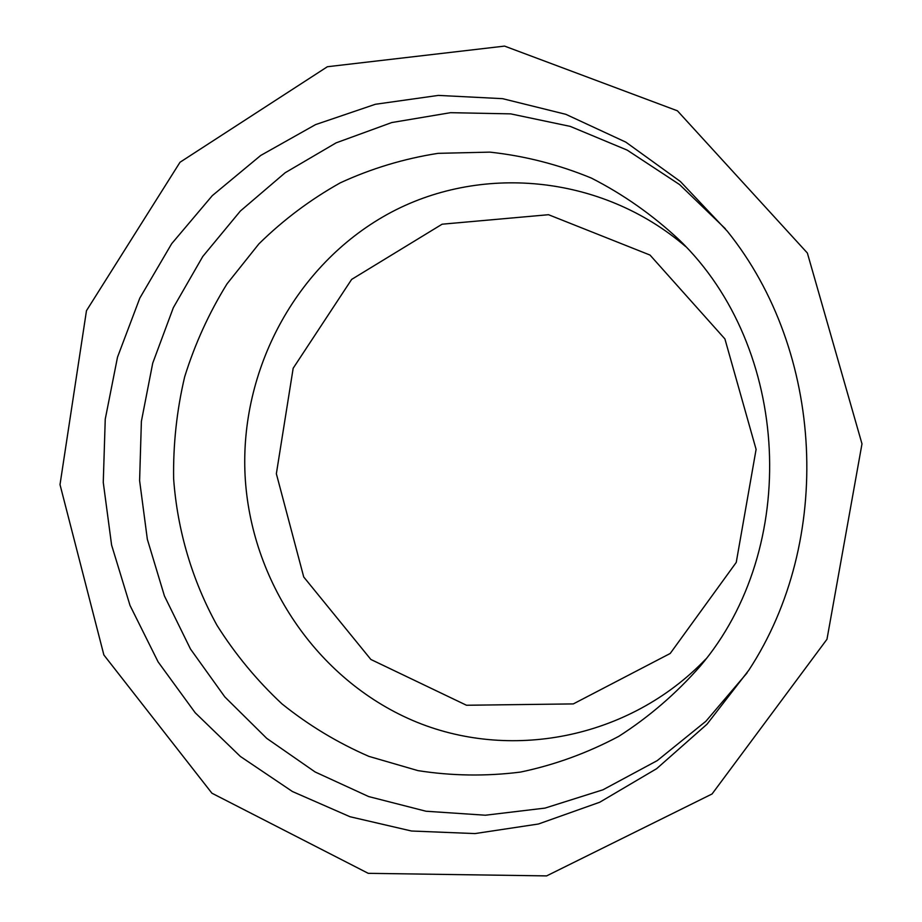 <?xml version="1.0" encoding="UTF-8"?>
<svg xmlns="http://www.w3.org/2000/svg" width="922" height="922" viewBox="0 0 922 922"><rect width="100%" height="100%" fill="white"/><g stroke="black" fill="none" stroke-linecap="round" stroke-linejoin="round"><path stroke-width="1.38" d="M276.358 473.747L303.741 577.011L370.875 659.472L466.486 705.249L573.311 703.912L670.213 653.468L736.24 562.42L756.098 449.383L724.911 338.927L650.01 255.06L548.521 214.711L442.122 224.196L351.639 279.412L293.173 368.235L276.358 473.747M685.576 246.485C600.913 173.947 478.956 163.632 387.286 214.388C295.455 265.294 239.847 370.16 245.068 475.326C250.484 580.33 316.2 678.915 412.491 720.37C508.61 761.687 628.735 739.432 705.779 659.092M173.636 478.875C177.393 530.369 192.133 580.307 217.004 625.347C235.306 654.343 256.95 680.505 281.936 703.843C308.57 725.245 337.556 742.752 368.892 756.374L417.943 770.619C451.861 775.932 486.044 776.416 520.481 772.083C554.629 764.949 587.383 753.032 618.766 736.344C648.892 717.062 676.022 693.69 700.167 666.237C800.653 547.979 790.846 347.801 679.284 239.927C652.534 214.93 623.203 194.3 591.279 178.038C558.363 164.496 524.549 155.864 489.824 152.13L438.088 153.34C404.02 158.653 371.428 168.484 340.322 182.821C310.46 199.521 283.331 219.862 258.921 243.857L227.043 283.826C209.006 312.996 194.876 344.021 184.654 376.879C176.77 410.394 173.094 444.392 173.636 478.875M725.372 228.748L679.56 184.561L627.202 150.125L570.234 126.383L510.673 113.867L450.547 112.68L391.769 122.545L336.127 142.852L285.209 172.714L240.377 211.023L202.771 256.489L173.324 307.706L152.718 363.176L141.389 421.331L139.602 480.604L147.347 539.312L164.439 595.969L190.474 649.007L224.853 696.951L266.746 738.372L315.117 771.968L368.685 796.573L425.999 811.233L485.375 815.221L545.017 808.098L602.965 789.797L657.259 760.604L705.918 721.246L747.12 672.864M103.264 482.413L111.597 545.063L130.025 605.466L158.111 661.904L195.187 712.741L240.342 756.432L292.412 791.514L350.003 816.731L411.477 831.01L474.968 833.58L538.448 824.003L599.738 802.232L656.66 768.671L707.013 724.208L748.814 670.202C833.73 540.661 824.475 351.847 727.32 231.215L680.367 181.496L625.819 142.138L565.797 114.305L502.571 98.666L438.376 95.404L375.369 104.278L315.543 124.62L260.672 155.484L212.291 195.648L171.676 243.696L139.833 298.071L117.52 357.125L105.246 419.153L103.264 482.413M60.011 484.615L103.875 654.977L211.922 793.208L368.235 873.33L546.619 875.9L712.072 793.969L826.976 639.269L861.989 443.862L807.372 253.031L677.428 110.813L504.565 46.1L327.402 66.73L180.009 162.26L86.472 310.691L60.011 484.615"/></g></svg>
